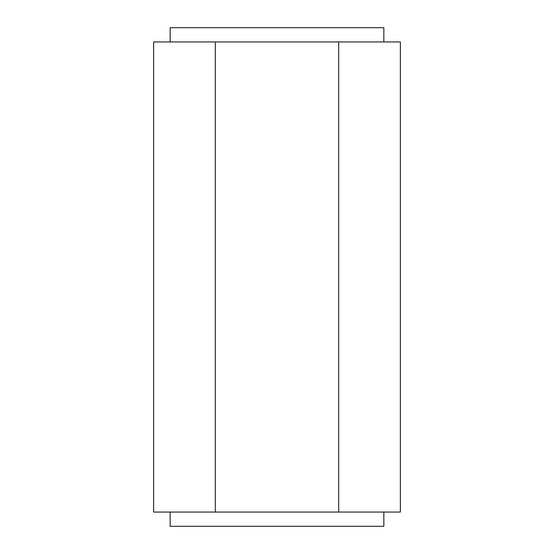 <?xml version="1.0" encoding="UTF-8"?>
<svg xmlns="http://www.w3.org/2000/svg" width="554" height="554" viewBox="0 0 554 554"><rect width="100%" height="100%" fill="white"/><g stroke="black" fill="none" stroke-linecap="round" stroke-linejoin="round"><path stroke-width="0.83" d="M153.631 41.945L400.369 41.945L400.369 512.055L400.369 41.945L338.688 41.945L338.688 512.055L400.369 512.055L338.688 512.055L338.688 41.945L215.312 41.945L215.312 512.055L338.688 512.055L215.312 512.055L215.312 41.945L153.631 41.945L153.631 512.055L215.312 512.055L153.631 512.055L153.631 41.945M383.846 41.945L383.846 27.7L170.154 27.7L383.846 27.7L383.846 41.945M383.846 526.3L170.154 526.3L383.846 526.3L383.846 512.055L383.846 526.3M170.154 41.945L170.154 27.7M170.154 526.3L170.154 512.055"/></g></svg>
